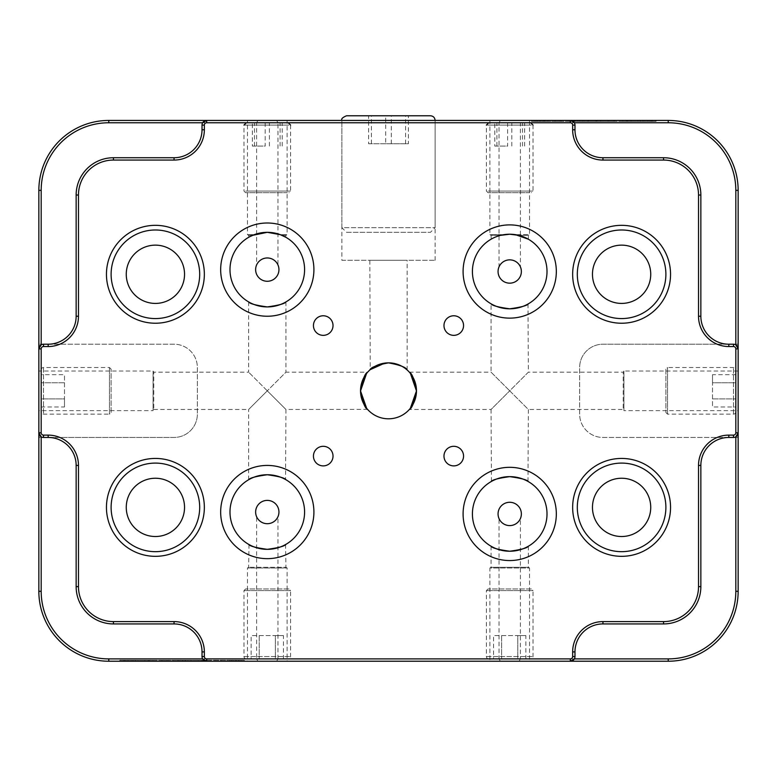 <?xml version="1.0" encoding="UTF-8"?>
<svg xmlns="http://www.w3.org/2000/svg" width="777" height="777" viewBox="0 0 777 777"><rect width="100%" height="100%" fill="white"/><g stroke="black" fill="none" stroke-linecap="round" stroke-linejoin="round"><path stroke-width="0.58" stroke-dasharray="3.88 2.91" d="M341.88 260.295L435.12 260.295L341.88 260.295L341.88 120.435L435.12 120.435L341.88 120.435L435.12 120.435L341.88 120.435L341.88 227.661L435.12 227.661L341.88 227.661L346.542 232.323L430.458 232.323L346.542 232.323M435.12 260.295L435.12 120.435L435.12 227.661L430.458 232.323M248.64 301.923L248.64 372.183L153.768 372.183L153.768 409.479L153.768 372.183L153.069 371.017L153.069 410.644L38.85 410.644L38.85 371.017L38.85 410.644M248.64 479.739L248.64 409.479L267.288 390.831L285.936 409.479L248.64 372.183L267.288 390.831L248.64 409.479L153.768 409.479L153.069 410.644L153.069 371.017L38.85 371.017M409.353 372.183L491.064 372.183L528.36 409.479L623.232 409.479L623.931 410.644L623.931 371.017L738.15 371.017L738.15 410.644L738.15 371.017M527.991 481.429L528.36 409.479L509.712 390.831L528.36 372.183L623.232 372.183L623.232 409.479L623.232 372.183L623.931 371.017L623.931 410.644L738.15 410.644M285.936 301.923L285.936 372.183L267.288 390.831L285.936 372.183L367.647 372.183M366.637 408.284L367.317 409.1M367.56 409.382L285.936 409.479L285.557 479.526M410.363 408.284L409.353 409.479L491.064 409.479L509.712 390.831L491.064 409.479L491.433 481.419M491.229 239.112L491.064 235.353L500.563 235.353L491.064 235.353L489.898 234.654L504.011 234.654L489.898 234.654L489.898 120.435L529.525 120.435L489.898 120.435M527.69 238.83L528.36 239.209L528.36 235.353L518.861 235.353L528.36 235.353L529.525 234.654L515.413 234.654L529.525 234.654L529.525 120.435M252.564 235.353L248.64 235.353L253.283 235.052M248.902 237.17L248.64 235.353L247.475 234.654L254.312 234.654L247.475 234.654L247.475 120.435L287.101 120.435L247.475 120.435M285.674 237.17L285.936 235.353L282.012 235.353L285.936 235.353L287.101 234.654L280.264 234.654L287.101 234.654L287.101 120.435M249.009 544.551L248.64 567.288L247.475 567.987L287.101 567.987L287.101 661.227L247.475 661.227L287.101 661.227M285.567 544.551L285.936 567.288L248.64 567.288L285.936 567.288L287.101 567.987L247.475 567.987L247.475 661.227M491.064 546.231L491.064 567.288L489.898 567.987L529.525 567.987L529.525 661.227L489.898 661.227L529.525 661.227M528.36 546.231L528.36 567.288L491.064 567.288L528.36 567.288L529.525 567.987L489.898 567.987L489.898 661.227M527.991 304.021L528.36 372.183L509.712 390.831L491.064 372.183L491.064 303.807M155.4 229.992A44.289 44.289 0 0 0 111.111 274.281A44.289 44.289 0 0 0 155.4 318.57A44.289 44.289 0 0 0 199.689 274.281A44.289 44.289 0 0 0 155.4 229.992M155.4 245.143A29.137 29.137 0 0 0 126.262 274.281A29.137 29.137 0 0 0 155.4 303.418A29.137 29.137 0 0 0 184.537 274.281A29.137 29.137 0 0 0 155.4 245.143M621.6 229.992A44.289 44.289 0 0 0 577.311 274.281A44.289 44.289 0 0 0 621.6 318.57A44.289 44.289 0 0 0 665.889 274.281A44.289 44.289 0 0 0 621.6 229.992M621.6 245.143A29.137 29.137 0 0 0 592.462 274.281A29.137 29.137 0 0 0 621.6 303.418A29.137 29.137 0 0 0 650.737 274.281A29.137 29.137 0 0 0 621.6 245.143M155.4 463.092A44.289 44.289 0 0 0 111.111 507.381A44.289 44.289 0 0 0 155.4 551.67A44.289 44.289 0 0 0 199.689 507.381A44.289 44.289 0 0 0 155.4 463.092M155.4 478.243A29.137 29.137 0 0 0 126.262 507.381A29.137 29.137 0 0 0 155.4 536.518A29.137 29.137 0 0 0 184.537 507.381A29.137 29.137 0 0 0 155.4 478.243M621.6 463.092A44.289 44.289 0 0 0 577.311 507.381A44.289 44.289 0 0 0 621.6 551.67A44.289 44.289 0 0 0 665.889 507.381A44.289 44.289 0 0 0 621.6 463.092M621.6 478.243A29.137 29.137 0 0 0 592.462 507.381A29.137 29.137 0 0 0 621.6 536.518A29.137 29.137 0 0 0 650.737 507.381A29.137 29.137 0 0 0 621.6 478.243M735.819 344.211L602.952 344.211A23.31 23.31 0 0 0 579.642 367.521A23.31 23.31 0 0 1 602.952 344.211L738.15 344.211L738.15 437.451L735.819 437.451L735.819 591.297A67.599 67.599 0 0 1 668.22 658.896L520.396 658.896L520.396 518.599C518.21 523.028 514.646 525.359 509.712 525.592C504.778 525.359 501.214 523.028 499.028 518.599L499.028 658.896L277.972 658.896L277.972 516.705C275.786 521.134 272.222 523.465 267.288 523.698C262.354 523.465 258.79 521.134 256.604 516.705L256.604 658.896L108.78 658.896A67.599 67.599 0 0 1 41.181 591.297L41.181 437.451L38.85 437.451L38.85 344.211L41.181 344.211L41.181 190.365A67.599 67.599 0 0 1 108.78 122.766L256.604 122.766L256.604 264.957A11.655 11.655 0 0 0 267.288 281.274A11.655 11.655 0 0 0 277.972 264.957L277.972 122.766L499.028 122.766L499.028 266.851A11.655 11.655 0 0 0 509.712 283.168A11.655 11.655 0 0 0 520.396 266.851L520.396 122.766L668.22 122.766A67.599 67.599 0 0 1 735.819 190.365L735.819 344.211L738.15 344.211L738.15 190.365A69.93 69.93 0 0 0 668.22 120.435L519.036 120.435L520.396 122.766M499.028 266.851C501.214 262.422 504.778 260.091 509.712 259.858C514.646 260.091 518.21 262.422 520.396 266.851M277.972 516.705A11.655 11.655 0 0 0 267.288 500.388A11.655 11.655 0 0 0 256.604 516.705M520.396 518.599A11.655 11.655 0 0 0 509.712 502.282A11.655 11.655 0 0 0 499.028 518.599M256.604 264.957C258.79 260.528 262.354 258.197 267.288 257.964C272.222 258.197 275.786 260.528 277.972 264.957M267.288 474.747A37.296 37.296 0 0 0 229.992 512.043A37.296 37.296 0 0 0 267.288 549.339A37.296 37.296 0 0 0 304.584 512.043A37.296 37.296 0 0 0 267.288 474.747M509.712 234.217A37.296 37.296 0 0 0 472.416 271.513A37.296 37.296 0 0 0 509.712 308.809A37.296 37.296 0 0 0 547.008 271.513A37.296 37.296 0 0 0 509.712 234.217M509.712 476.641A37.296 37.296 0 0 0 472.416 513.937A37.296 37.296 0 0 0 509.712 551.233A37.296 37.296 0 0 0 547.008 513.937A37.296 37.296 0 0 0 509.712 476.641M267.288 232.323A37.296 37.296 0 0 0 229.992 269.619A37.296 37.296 0 0 0 267.288 306.915A37.296 37.296 0 0 0 304.584 269.619A37.296 37.296 0 0 0 267.288 232.323M369.852 260.295L407.148 260.295L369.852 260.295L370.231 369.648M384.761 363.112L388.5 362.859A27.972 27.972 0 0 0 360.528 390.831A27.972 27.972 0 0 0 388.5 418.803A27.972 27.972 0 0 0 416.472 390.831A27.972 27.972 0 0 0 388.5 362.859M323.232 315.773A9.79 9.79 0 0 0 313.442 325.563A9.79 9.79 0 0 0 323.232 335.353A9.79 9.79 0 0 0 333.022 325.563A9.79 9.79 0 0 0 323.232 315.773M453.768 315.773A9.79 9.79 0 0 0 443.978 325.563A9.79 9.79 0 0 0 453.768 335.353A9.79 9.79 0 0 0 463.558 325.563A9.79 9.79 0 0 0 453.768 315.773M323.232 446.309A9.79 9.79 0 0 0 313.442 456.099A9.79 9.79 0 0 0 323.232 465.889A9.79 9.79 0 0 0 333.022 456.099A9.79 9.79 0 0 0 323.232 446.309M453.768 446.309A9.79 9.79 0 0 0 443.978 456.099A9.79 9.79 0 0 0 453.768 465.889A9.79 9.79 0 0 0 463.558 456.099A9.79 9.79 0 0 0 453.768 446.309M407.148 369.978L407.148 260.295M41.181 437.451L174.048 437.451A23.31 23.31 0 0 0 197.358 414.141A23.31 23.31 0 0 1 174.048 437.451L38.85 437.451L38.85 591.297A69.93 69.93 0 0 0 108.78 661.227L257.964 661.227L256.604 658.896M243.405 661.227L228.001 661.227L244.396 661.227L240.481 661.227L241.229 661.227L241.229 660.295L240.481 660.295L240.481 661.227L232.284 661.227L243.405 661.227L243.405 660.295L239.112 660.295L239.112 661.227L239.131 660.295L235.926 660.295L235.926 661.227M235.926 660.295L226.777 660.295L226.777 661.227L228.001 661.227L228.001 660.295L240.239 660.295L240.239 661.227M240.239 660.295L245.173 660.295L245.173 661.227L244.396 661.227L244.396 660.295L232.284 660.295L232.284 661.227L233.139 661.227L233.139 660.295L238.665 660.295L238.665 661.227M176.262 661.227L153.234 661.227L176.262 661.227L176.262 660.295L168.114 660.295L168.114 661.227M190.093 661.227L174.689 661.227L191.074 661.227L187.16 661.227L187.917 661.227L187.917 660.295L187.16 660.295L187.16 661.227L178.963 661.227L190.093 661.227L190.093 660.295L185.8 660.295L185.8 661.227L185.82 660.295L182.614 660.295L182.614 661.227M182.614 660.295L173.465 660.295L173.465 661.227L174.689 661.227L174.689 660.295L186.927 660.295L186.927 661.227M186.927 660.295L191.861 660.295L191.861 661.227L191.074 661.227L191.074 660.295L178.963 660.295L178.963 661.227L179.827 661.227L179.827 660.295L185.344 660.295L185.344 661.227M277.972 658.896L276.612 661.227L257.964 661.227M276.612 661.227L500.388 661.227L499.028 658.896M520.396 658.896L519.036 661.227L500.388 661.227M519.036 661.227L668.22 661.227A69.93 69.93 0 0 0 738.15 591.297L738.15 437.451L602.952 437.451A23.31 23.31 0 0 1 579.642 414.141L579.642 367.521L579.642 414.141A23.31 23.31 0 0 0 602.952 437.451L735.819 437.451M131.031 661.227L119.843 661.227L124.33 661.227L123.611 661.227L123.611 660.295L123.941 661.227L131.187 661.227L131.187 660.295L131.031 661.227L124.038 661.227L137.917 661.227L133.867 661.227L134.304 660.295L133.867 661.227L128.011 661.227L128.011 660.295L128.224 661.227L131.031 661.227L131.041 660.295L135.179 660.295L135.489 661.227L135.489 660.295L124.874 660.295L124.874 661.227M124.874 660.295L119.396 660.295L119.396 661.227L119.843 660.295L120.28 661.227M120.28 660.295L131.041 660.295L123.708 660.295L123.708 661.227L124.038 660.295L133.207 660.295L133.207 661.227M133.207 660.295L138.413 660.295L138.413 661.227L137.917 660.295L132.061 660.295L132.061 661.227M206.313 661.227L187.84 661.227L206.313 661.227L206.313 660.295L204.866 660.295L204.866 661.227M153.001 661.227L134.528 661.227L153.001 661.227L153.001 660.295L151.554 660.295L151.554 661.227M206.546 660.295L229.574 660.295L206.546 660.295L206.546 661.227L229.574 661.227L206.682 661.227M532.498 120.435L547.902 120.435L531.517 120.435L535.421 120.435L534.673 120.435L534.673 121.367L535.421 121.367L535.421 120.435L543.628 120.435L532.498 120.435L532.498 121.367L536.79 121.367L536.79 120.435M536.79 121.367L549.125 121.367L549.125 120.435L547.902 120.435L547.902 121.367L535.664 121.367L535.664 120.435M535.664 121.367L530.73 121.367L530.73 120.435L531.517 120.435L531.517 121.367L536.771 121.367L536.771 120.435M536.771 121.367L543.628 121.367L543.628 120.435L542.764 120.435L542.764 121.367L537.247 121.367L537.247 120.435M599.65 120.435L622.668 120.435L599.65 120.435L599.65 121.367L607.789 121.367L607.789 120.435M581.468 120.435L604.632 120.435L581.468 120.435L581.468 121.367L582.575 121.367L582.575 120.435M499.028 122.766L500.388 120.435L519.036 120.435M500.388 120.435L276.612 120.435L277.972 122.766M256.604 122.766L257.964 120.435L276.612 120.435M257.964 120.435L108.78 120.435A69.93 69.93 0 0 0 38.85 190.365L38.85 344.211L174.048 344.211A23.31 23.31 0 0 1 197.358 367.521L197.358 414.141L197.358 367.521A23.31 23.31 0 0 0 174.048 344.211L41.181 344.211M644.871 120.435L656.06 120.435L651.573 120.435L652.292 120.435L652.292 121.367L651.961 120.435L644.725 120.435L644.725 121.367L644.871 120.435L651.864 120.435L637.985 120.435L642.035 120.435L641.598 121.367L642.035 120.435L647.892 120.435L647.892 121.367L647.678 120.435L644.871 120.435L644.871 121.367L640.724 121.367L640.413 120.435L640.413 121.367L651.029 121.367L651.029 120.435M651.029 121.367L656.507 121.367L656.507 120.435L656.06 121.367L655.623 120.435M655.623 121.367L644.871 121.367L652.194 121.367L652.194 120.435L651.864 121.367L642.696 121.367L642.696 120.435M642.696 121.367L637.499 121.367L637.499 120.435L637.985 121.367L643.851 121.367L643.851 120.435M571.037 121.367L588.063 121.367L569.59 121.367L571.037 121.367L571.037 120.435L588.063 120.435L570.318 120.435M622.901 120.435L641.375 120.435L622.901 120.435L622.901 121.367L624.358 121.367L624.358 120.435M546.328 120.435L569.356 120.435L546.328 120.435L546.328 121.367L554.477 121.367L554.477 120.435M282.012 235.353L281.293 235.052M202.642 658.896A4.662 4.662 0 0 1 202.02 656.565L202.02 651.903A27.972 27.972 0 0 0 174.048 623.931L113.442 623.931A37.296 37.296 0 0 1 76.146 586.635L76.146 465.423A27.972 27.972 0 0 0 48.174 437.451L43.512 437.451A4.662 4.662 0 0 1 41.181 436.829M41.181 344.833A4.662 4.662 0 0 1 43.512 344.211L48.174 344.211A27.972 27.972 0 0 0 76.146 316.239L76.146 195.027A37.296 37.296 0 0 1 113.442 157.731L174.048 157.731A27.972 27.972 0 0 0 202.02 129.759L202.02 125.097A4.662 4.662 0 0 1 202.642 122.766M574.358 658.896A4.662 4.662 0 0 0 574.98 656.565L574.98 651.903A27.972 27.972 0 0 1 602.952 623.931L663.558 623.931A37.296 37.296 0 0 0 700.854 586.635L700.854 465.423A27.972 27.972 0 0 1 728.826 437.451L733.488 437.451A4.662 4.662 0 0 0 735.819 436.829M735.819 344.833A4.662 4.662 0 0 0 733.488 344.211L728.826 344.211A27.972 27.972 0 0 1 700.854 316.239L700.854 195.027A37.296 37.296 0 0 0 663.558 157.731L602.952 157.731A27.972 27.972 0 0 1 574.98 129.759L574.98 125.097A4.662 4.662 0 0 0 574.358 122.766M651.573 121.367L651.573 120.435M649.922 121.367L649.922 120.435M647.989 121.367L647.989 120.435M643.851 121.367L644.871 121.367M582.575 121.367L593.541 121.367L593.541 120.435M593.541 121.367L595.91 121.367L595.91 120.435M595.91 121.367L587.616 121.367L587.616 120.435M587.616 121.367L588.723 121.367L588.723 120.435M588.723 121.367L597.018 121.367L597.018 120.435M597.018 121.367L600.582 121.367L600.582 120.435M600.582 121.367L604.632 121.367L604.632 120.435M604.632 121.367L596.493 121.367L596.493 120.435M596.493 121.367L581.468 121.367M569.59 121.367L569.59 120.435M575.145 121.367L575.145 120.435M574.572 121.367L574.572 120.435M579.652 121.367L579.652 120.435M583.974 121.367L583.974 120.435M588.063 121.367L588.063 120.435M573.057 121.367L573.057 120.435M577.787 121.367L573.747 121.367L577.787 121.367L577.787 120.435L573.747 120.435L577.787 120.435M574.203 121.367L574.203 120.435M573.747 121.367L573.747 120.435M607.789 121.367L611.994 121.367L611.994 120.435M611.994 121.367L613.442 121.367L613.442 120.435M613.442 121.367L618.628 121.367L618.628 120.435M618.628 121.367L622.668 121.367L622.668 120.435M622.668 121.367L614.529 121.367L614.529 120.435M614.529 121.367L610.363 121.367L610.363 120.435M610.363 121.367L608.896 121.367L608.896 120.435M608.896 121.367L603.69 121.367L603.69 120.435M603.69 121.367L599.65 121.367M624.358 121.367L628.467 121.367L628.467 120.435M628.467 121.367L627.884 121.367L627.884 120.435M627.884 121.367L632.964 121.367L632.964 120.435M632.964 121.367L637.286 121.367L637.286 120.435M637.286 121.367L641.375 121.367L641.375 120.435M641.375 121.367L626.369 121.367L626.369 120.435M626.369 121.367L622.901 121.367M631.099 121.367L627.058 121.367L631.099 121.367L631.099 120.435L627.058 120.435L631.099 120.435M627.515 121.367L627.515 120.435M627.058 121.367L627.058 120.435M539.976 121.367L539.976 120.435M539.559 121.367L539.559 120.435M544.259 121.367L544.259 120.435M543.628 121.367L542.764 121.367L543.628 121.367M537.247 121.367L541.384 121.367L541.384 120.435M541.384 121.367L540.287 121.367L540.287 120.435M540.287 121.367L532.498 121.367M554.477 121.367L558.673 121.367L558.673 120.435M558.673 121.367L560.13 121.367L560.13 120.435M560.13 121.367L565.306 121.367L565.306 120.435M565.306 121.367L569.356 121.367L569.356 120.435M569.356 121.367L561.217 121.367L561.217 120.435M561.217 121.367L557.041 121.367L557.041 120.435M557.041 121.367L555.584 121.367L555.584 120.435M555.584 121.367L550.378 121.367L550.378 120.435M550.378 121.367L546.328 121.367M124.33 660.295L124.33 661.227M125.981 660.295L125.981 661.227M127.914 660.295L127.914 661.227M132.061 660.295L131.031 660.295M183.032 660.295L183.032 661.227M178.331 660.295L178.331 661.227M178.963 660.295L179.827 660.295L178.963 660.295M185.344 660.295L181.206 660.295L181.206 661.227M181.206 660.295L182.304 660.295L182.304 661.227M182.304 660.295L190.093 660.295M204.866 660.295L200.757 660.295L200.757 661.227M200.757 660.295L201.34 660.295L201.34 661.227M201.34 660.295L196.26 660.295L196.26 661.227M196.26 660.295L191.929 660.295L191.929 661.227M191.929 660.295L187.84 660.295L187.84 661.227M187.84 660.295L202.855 660.295L202.855 661.227M202.855 660.295L206.313 660.295M198.116 660.295L202.156 660.295L198.116 660.295L198.116 661.227L202.156 661.227L198.116 661.227M201.699 660.295L201.699 661.227M202.156 660.295L202.156 661.227M168.114 660.295L163.918 660.295L163.918 661.227M163.918 660.295L162.461 660.295L162.461 661.227M162.461 660.295L157.284 660.295L157.284 661.227M157.284 660.295L153.234 660.295L153.234 661.227M153.234 660.295L161.373 660.295L161.373 661.227M161.373 660.295L165.55 660.295L165.55 661.227M165.55 660.295L167.006 660.295L167.006 661.227M167.006 660.295L172.212 660.295L172.212 661.227M172.212 660.295L176.262 660.295M151.554 660.295L147.445 660.295L147.445 661.227M147.445 660.295L148.018 660.295L148.018 661.227M148.018 660.295L142.939 660.295L142.939 661.227M142.939 660.295L138.617 660.295L138.617 661.227M138.617 660.295L134.528 660.295L134.528 661.227M134.528 660.295L149.534 660.295L149.534 661.227M149.534 660.295L153.001 660.295M144.804 660.295L148.844 660.295L144.804 660.295L144.804 661.227L148.844 661.227L144.804 661.227M148.388 660.295L148.388 661.227M148.844 660.295L148.844 661.227M236.344 660.295L236.344 661.227M231.643 660.295L231.643 661.227M232.284 660.295L233.139 660.295L232.284 660.295M238.665 660.295L234.518 660.295L234.518 661.227M234.518 660.295L235.616 660.295L235.616 661.227M235.616 660.295L243.405 660.295M229.574 660.295L229.574 661.227M221.426 660.295L221.426 661.227M217.23 660.295L217.23 661.227M215.773 660.295L215.773 661.227M210.596 660.295L210.596 661.227M214.695 660.295L214.695 661.227M218.861 660.295L218.861 661.227M220.318 660.295L220.318 661.227M225.534 660.295L225.534 661.227M288.966 588.966L245.61 588.966L288.966 588.966L290.598 590.598L243.978 590.598L290.598 590.598L290.598 656.565A2.331 2.331 0 0 1 288.267 658.896L246.309 658.896L288.267 658.896M245.61 588.966L243.978 590.598L243.978 656.565A2.331 2.331 0 0 0 246.309 658.896M283.44 635.586L251.136 635.586L275.359 635.586L275.359 658.896L259.217 658.896L275.359 658.896L275.359 635.586L283.44 635.586L283.44 658.896M251.136 658.896L259.217 658.896L251.136 658.896L251.136 635.586M259.217 635.586L259.217 658.896L259.217 635.586M531.39 588.966L488.034 588.966L531.39 588.966L533.022 590.598L486.402 590.598L533.022 590.598L533.022 656.565A2.331 2.331 0 0 1 530.691 658.896L488.733 658.896L530.691 658.896M488.034 588.966L486.402 590.598L486.402 656.565A2.331 2.331 0 0 0 488.733 658.896M525.864 635.586L493.56 635.586L517.783 635.586L517.783 658.896L501.641 658.896L517.783 658.896L517.783 635.586L525.864 635.586L525.864 658.896M493.56 658.896L501.641 658.896L493.56 658.896L493.56 635.586M501.641 635.586L501.641 658.896L501.641 635.586M665.889 369.153L665.889 412.509L665.889 369.153L667.521 367.521L667.521 414.141L667.521 367.521L733.488 367.521A2.331 2.331 0 0 1 735.819 369.852L735.819 411.81L735.819 369.852M665.889 412.509L667.521 414.141L733.488 414.141A2.331 2.331 0 0 0 735.819 411.81M712.509 374.679L712.509 406.983L712.509 382.76L735.819 382.76L735.819 398.902L735.819 382.76L712.509 382.76L712.509 374.679L735.819 374.679M735.819 406.983L735.819 398.902L735.819 406.983L712.509 406.983M712.509 398.902L735.819 398.902L712.509 398.902M529.739 192.696L488.034 192.696L529.739 192.696M488.179 191.064L533.022 191.064L488.179 191.064M490.336 122.766L530.691 122.766L490.336 122.766M507.614 122.766L524.63 122.766L507.614 122.766L507.614 146.076L494.794 146.076L494.794 122.766M494.794 146.076L507.614 146.076M522.533 146.076L522.533 122.766M524.63 146.076L524.63 122.766M511.81 146.076L511.81 122.766M496.892 146.076L496.892 122.766M287.315 192.696L245.61 192.696L287.315 192.696M245.755 191.064L290.598 191.064L245.755 191.064M247.912 122.766L288.267 122.766L247.912 122.766M265.19 122.766L282.206 122.766L265.19 122.766L265.19 146.076L252.37 146.076L252.37 122.766M252.37 146.076L265.19 146.076M280.108 146.076L280.108 122.766M282.206 146.076L282.206 122.766M269.386 146.076L269.386 122.766M254.467 146.076L254.467 122.766M111.111 412.509L111.111 369.153L111.111 412.509L109.479 414.141L109.479 367.521L109.479 414.141L43.512 414.141A2.331 2.331 0 0 1 41.181 411.81L41.181 369.852L41.181 411.81M111.111 369.153L109.479 367.521L43.512 367.521A2.331 2.331 0 0 0 41.181 369.852M64.491 406.983L64.491 374.679L64.491 398.902L41.181 398.902L41.181 382.76L41.181 398.902L64.491 398.902L64.491 406.983L41.181 406.983M41.181 374.679L41.181 382.76L41.181 374.679L64.491 374.679M64.491 382.76L41.181 382.76L64.491 382.76M349.737 115.773L346.542 115.773M385.693 115.773L408.391 115.773L385.693 115.773L385.693 143.745L368.609 143.745L368.609 115.773L408.391 115.773L408.391 143.745L385.693 143.745M430.458 115.773L427.263 115.773M405.584 143.745L405.584 115.773M368.609 143.745L408.391 143.745M391.307 143.745L391.307 115.773M371.416 143.745L371.416 115.773M738.15 190.365L735.819 190.365M41.181 591.297L38.85 591.297M537.645 121.367L537.645 120.435M184.945 660.295L184.945 661.227M238.267 660.295L238.267 661.227M668.22 661.227L668.22 658.896M738.15 591.297L735.819 591.297M668.22 120.435L668.22 122.766M108.78 658.896L108.78 661.227M41.181 190.365L38.85 190.365M108.78 122.766L108.78 120.435M243.978 656.565L290.598 656.565L243.978 656.565M486.402 656.565L533.022 656.565L486.402 656.565M733.488 414.141L733.488 367.521L733.488 414.141M531.245 125.097L486.402 125.097L531.245 125.097M288.821 125.097L243.978 125.097L288.821 125.097M43.512 367.521L43.512 414.141L43.512 367.521M544.871 120.435L544.871 121.367M177.719 661.227L177.719 660.295M231.031 661.227L231.031 660.295M488.034 192.696L486.402 191.064L486.402 125.097M533.022 125.097L533.022 191.064L531.39 192.696M245.61 192.696L243.978 191.064L243.978 125.097M290.598 125.097L290.598 191.064L288.966 192.696"/><path stroke-width="1.17" d="M367.647 409.479C365.015 408.449 362.636 402.243 360.528 390.85C362.626 379.438 365.005 373.213 367.647 372.183L366.831 373.135M366.55 373.494L360.528 390.957L366.637 408.284M409.353 409.479C411.985 408.449 414.364 402.243 416.472 390.85C414.374 379.438 411.995 373.213 409.353 372.183L410.169 373.135M500.563 235.353L509.712 234.217L500.563 235.353C488.121 240.103 488.121 240.103 500.563 235.353C488.121 240.103 488.121 240.103 500.563 235.353M515.413 234.654L509.712 234.217L518.861 235.353L528.36 239.209L515.413 234.654M252.564 235.353C247.377 237.898 247.377 237.898 252.564 235.353L267.288 232.323L254.312 234.654L249.708 236.723M280.264 234.654L267.288 232.323L280.264 234.654L285.936 237.315L280.264 234.654M509.712 551.233C521.085 549.66 527.301 547.989 528.36 546.231C527.272 547.999 521.056 549.669 509.712 551.233A37.296 37.296 0 0 0 547.008 513.937A37.296 37.296 0 0 0 509.712 476.641C498.339 478.214 492.123 479.885 491.064 481.633C492.152 479.875 498.368 478.205 509.712 476.641C521.066 478.214 527.282 479.875 528.36 481.633C527.272 479.875 521.056 478.205 509.712 476.641A37.296 37.296 0 0 0 472.416 513.937A37.296 37.296 0 0 0 509.712 551.233C498.339 549.66 492.123 547.989 491.064 546.231C492.132 547.999 498.348 549.66 509.712 551.233A37.296 37.296 0 0 1 472.416 513.937A37.296 37.296 0 0 1 509.712 476.641M509.712 308.809C521.085 307.236 527.301 305.565 528.36 303.807C527.272 305.575 521.056 307.245 509.712 308.809A37.296 37.296 0 0 0 547.008 271.513A37.296 37.296 0 0 0 509.712 234.217A37.296 37.296 0 0 0 472.416 271.513A37.296 37.296 0 0 0 509.712 308.809C498.339 307.236 492.123 305.565 491.064 303.807C492.132 305.575 498.348 307.236 509.712 308.809A37.296 37.296 0 0 1 472.416 271.513A37.296 37.296 0 0 1 509.712 234.217M267.288 549.339C278.661 547.766 284.877 546.095 285.936 544.347C284.848 546.105 278.632 547.775 267.288 549.339A37.296 37.296 0 0 0 304.584 512.043A37.296 37.296 0 0 0 267.288 474.747C255.915 476.32 249.699 477.991 248.64 479.739C249.728 477.981 255.944 476.311 267.288 474.747C278.642 476.32 284.858 477.981 285.936 479.739C284.848 477.981 278.632 476.311 267.288 474.747A37.296 37.296 0 0 0 229.992 512.043A37.296 37.296 0 0 0 267.288 549.339C255.915 547.766 249.699 546.095 248.64 544.347C249.708 546.105 255.924 547.766 267.288 549.339A37.296 37.296 0 0 1 229.992 512.043A37.296 37.296 0 0 1 267.288 474.747M267.288 306.915C278.661 305.342 284.877 303.671 285.936 301.923C284.848 303.681 278.632 305.351 267.288 306.915A37.296 37.296 0 0 0 304.584 269.619A37.296 37.296 0 0 0 267.288 232.323A37.296 37.296 0 0 0 229.992 269.619A37.296 37.296 0 0 0 267.288 306.915C255.915 305.342 249.699 303.671 248.64 301.923C249.708 303.681 255.924 305.342 267.288 306.915A37.296 37.296 0 0 1 229.992 269.619A37.296 37.296 0 0 1 267.288 232.323M155.4 323.232A48.951 48.951 0 0 1 106.449 274.281A48.951 48.951 0 0 1 155.4 225.33A48.951 48.951 0 0 1 204.351 274.281A48.951 48.951 0 0 1 155.4 323.232M155.4 229.992A44.289 44.289 0 0 0 111.111 274.281A44.289 44.289 0 0 0 155.4 318.57A44.289 44.289 0 0 0 199.689 274.281A44.289 44.289 0 0 0 155.4 229.992M621.6 323.232A48.951 48.951 0 0 1 572.649 274.281A48.951 48.951 0 0 1 621.6 225.33A48.951 48.951 0 0 1 670.551 274.281A48.951 48.951 0 0 1 621.6 323.232M621.6 229.992A44.289 44.289 0 0 0 577.311 274.281A44.289 44.289 0 0 0 621.6 318.57A44.289 44.289 0 0 0 665.889 274.281A44.289 44.289 0 0 0 621.6 229.992M621.6 556.332A48.951 48.951 0 0 1 572.649 507.381A48.951 48.951 0 0 1 621.6 458.43A48.951 48.951 0 0 1 670.551 507.381A48.951 48.951 0 0 1 621.6 556.332M621.6 463.092A44.289 44.289 0 0 0 577.311 507.381A44.289 44.289 0 0 0 621.6 551.67A44.289 44.289 0 0 0 665.889 507.381A44.289 44.289 0 0 0 621.6 463.092M155.4 556.332A48.951 48.951 0 0 1 106.449 507.381A48.951 48.951 0 0 1 155.4 458.43A48.951 48.951 0 0 1 204.351 507.381A48.951 48.951 0 0 1 155.4 556.332M155.4 463.092A44.289 44.289 0 0 0 111.111 507.381A44.289 44.289 0 0 0 155.4 551.67A44.289 44.289 0 0 0 199.689 507.381A44.289 44.289 0 0 0 155.4 463.092M155.4 245.143A29.137 29.137 0 0 0 126.262 274.281A29.137 29.137 0 0 0 155.4 303.418A29.137 29.137 0 0 0 184.537 274.281A29.137 29.137 0 0 0 155.4 245.143M621.6 245.143A29.137 29.137 0 0 0 592.462 274.281A29.137 29.137 0 0 0 621.6 303.418A29.137 29.137 0 0 0 650.737 274.281A29.137 29.137 0 0 0 621.6 245.143M155.4 478.243A29.137 29.137 0 0 0 126.262 507.381A29.137 29.137 0 0 0 155.4 536.518A29.137 29.137 0 0 0 184.537 507.381A29.137 29.137 0 0 0 155.4 478.243M621.6 478.243A29.137 29.137 0 0 0 592.462 507.381A29.137 29.137 0 0 0 621.6 536.518A29.137 29.137 0 0 0 650.737 507.381A29.137 29.137 0 0 0 621.6 478.243M509.712 259.858A11.655 11.655 0 0 0 498.057 271.513A11.655 11.655 0 0 0 509.712 283.168A11.655 11.655 0 0 0 521.367 271.513A11.655 11.655 0 0 0 509.712 259.858M267.288 500.388A11.655 11.655 0 0 0 255.633 512.043A11.655 11.655 0 0 0 267.288 523.698A11.655 11.655 0 0 0 278.943 512.043A11.655 11.655 0 0 0 267.288 500.388M509.712 502.282A11.655 11.655 0 0 0 498.057 513.937A11.655 11.655 0 0 0 509.712 525.592A11.655 11.655 0 0 0 521.367 513.937A11.655 11.655 0 0 0 509.712 502.282M267.288 257.964A11.655 11.655 0 0 0 255.633 269.619A11.655 11.655 0 0 0 267.288 281.274A11.655 11.655 0 0 0 278.943 269.619A11.655 11.655 0 0 0 267.288 257.964M249.611 236.781L248.64 237.315M388.5 362.859C399.912 364.967 406.128 367.346 407.148 369.978C406.118 367.336 399.902 364.967 388.5 362.859A27.972 27.972 0 0 0 360.528 390.831A27.972 27.972 0 0 0 388.5 418.803A27.972 27.972 0 0 0 416.472 390.831A27.972 27.972 0 0 0 388.5 362.859C377.098 364.967 370.882 367.336 369.852 369.978M370.231 369.648L384.761 363.112M323.232 315.773A9.79 9.79 0 0 0 313.442 325.563A9.79 9.79 0 0 0 323.232 335.353A9.79 9.79 0 0 0 333.022 325.563A9.79 9.79 0 0 0 323.232 315.773M453.768 315.773A9.79 9.79 0 0 0 443.978 325.563A9.79 9.79 0 0 0 453.768 335.353A9.79 9.79 0 0 0 463.558 325.563A9.79 9.79 0 0 0 453.768 315.773M323.232 446.309A9.79 9.79 0 0 0 313.442 456.099A9.79 9.79 0 0 0 323.232 465.889A9.79 9.79 0 0 0 333.022 456.099A9.79 9.79 0 0 0 323.232 446.309M453.768 446.309A9.79 9.79 0 0 0 443.978 456.099A9.79 9.79 0 0 0 453.768 465.889A9.79 9.79 0 0 0 463.558 456.099A9.79 9.79 0 0 0 453.768 446.309M668.22 661.227L108.78 661.227A69.93 69.93 0 0 1 38.85 591.297L38.85 190.365A69.93 69.93 0 0 1 108.78 120.435L668.22 120.435A69.93 69.93 0 0 1 738.15 190.365L738.15 591.297A69.93 69.93 0 0 1 668.22 661.227L668.22 658.896A67.599 67.599 0 0 0 735.819 591.297L735.819 436.829L738.15 432.789A4.662 4.662 0 0 1 733.488 437.451L728.826 437.451A27.972 27.972 0 0 0 700.854 465.423L700.854 586.635A37.296 37.296 0 0 1 663.558 623.931L602.952 623.931A27.972 27.972 0 0 0 574.98 651.903L574.98 656.565A4.662 4.662 0 0 1 570.318 661.227L574.358 658.896L668.22 658.896M206.682 658.896L570.318 658.896A2.331 2.331 0 0 0 572.649 656.565L572.649 651.903A30.303 30.303 0 0 1 602.952 621.6L663.558 621.6A34.965 34.965 0 0 0 698.523 586.635L698.523 465.423A30.303 30.303 0 0 1 728.826 435.12L733.488 435.12A2.331 2.331 0 0 0 735.819 432.789L735.819 348.873A2.331 2.331 0 0 0 733.488 346.542L728.826 346.542A30.303 30.303 0 0 1 698.523 316.239L698.523 195.027A34.965 34.965 0 0 0 663.558 160.062L602.952 160.062A30.303 30.303 0 0 1 572.649 129.759L572.649 125.097A2.331 2.331 0 0 0 570.318 122.766L206.682 122.766A2.331 2.331 0 0 0 204.351 125.097L204.351 129.759A30.303 30.303 0 0 1 174.048 160.062L113.442 160.062A34.965 34.965 0 0 0 78.477 195.027L78.477 316.239A30.303 30.303 0 0 1 48.174 346.542L43.512 346.542A2.331 2.331 0 0 0 41.181 348.873L41.181 432.789A2.331 2.331 0 0 0 43.512 435.12L48.174 435.12A30.303 30.303 0 0 1 78.477 465.423L78.477 586.635A34.965 34.965 0 0 0 113.442 621.6L174.048 621.6A30.303 30.303 0 0 1 204.351 651.903L204.351 656.565A2.331 2.331 0 0 0 206.682 658.896L206.682 661.227A4.662 4.662 0 0 1 202.02 656.565L202.02 651.903A27.972 27.972 0 0 0 174.048 623.931L113.442 623.931A37.296 37.296 0 0 1 76.146 586.635L76.146 465.423A27.972 27.972 0 0 0 48.174 437.451L43.512 437.451A4.662 4.662 0 0 1 38.85 432.789L41.181 436.829L41.181 591.297A67.599 67.599 0 0 0 108.78 658.896L202.642 658.896L206.546 661.227M570.318 122.766L570.318 120.435A4.662 4.662 0 0 1 574.98 125.097L574.98 129.759A27.972 27.972 0 0 0 602.952 157.731L663.558 157.731A37.296 37.296 0 0 1 700.854 195.027L700.854 316.239A27.972 27.972 0 0 0 728.826 344.211L733.488 344.211A4.662 4.662 0 0 1 738.15 348.873L735.819 344.833L735.819 190.365A67.599 67.599 0 0 0 668.22 122.766L574.358 122.766L571.037 120.435M410.45 373.494L416.472 390.957L410.363 408.284M202.02 129.759L202.02 125.097A4.662 4.662 0 0 1 206.682 120.435L202.642 122.766L108.78 122.766A67.599 67.599 0 0 0 41.181 190.365L41.181 344.833L38.85 348.873A4.662 4.662 0 0 1 43.512 344.211L48.174 344.211A27.972 27.972 0 0 0 76.146 316.239L76.146 195.027A37.296 37.296 0 0 1 113.442 157.731L174.048 157.731A27.972 27.972 0 0 0 202.02 129.759L204.351 129.759M341.88 120.435C341.016 118.968 342.57 117.414 346.542 115.773L430.458 115.773C433.294 116.045 434.848 117.599 435.12 120.435M427.263 115.773L408.391 115.773M368.609 115.773L349.737 115.773M267.288 222.999A46.62 46.62 0 0 1 313.908 269.619A46.62 46.62 0 0 1 267.288 316.239A46.62 46.62 0 0 1 220.668 269.619A46.62 46.62 0 0 1 267.288 222.999M509.712 224.893A46.62 46.62 0 0 1 556.332 271.513A46.62 46.62 0 0 1 509.712 318.133A46.62 46.62 0 0 1 463.092 271.513A46.62 46.62 0 0 1 509.712 224.893M509.712 467.317A46.62 46.62 0 0 1 556.332 513.937A46.62 46.62 0 0 1 509.712 560.557A46.62 46.62 0 0 1 463.092 513.937A46.62 46.62 0 0 1 509.712 467.317M267.288 465.423A46.62 46.62 0 0 1 313.908 512.043A46.62 46.62 0 0 1 267.288 558.663A46.62 46.62 0 0 1 220.668 512.043A46.62 46.62 0 0 1 267.288 465.423M735.819 190.365L738.15 190.365M668.22 122.766L668.22 120.435M735.819 591.297L738.15 591.297M41.181 591.297L38.85 591.297M108.78 658.896L108.78 661.227M108.78 122.766L108.78 120.435M41.181 190.365L38.85 190.365M206.682 122.766L206.682 120.435M204.351 125.097L202.02 125.097M574.98 125.097L572.649 125.097M574.98 129.759L572.649 129.759M174.048 160.062L174.048 157.731M602.952 157.731L602.952 160.062M113.442 160.062L113.442 157.731M663.558 157.731L663.558 160.062M78.477 195.027L76.146 195.027M700.854 195.027L698.523 195.027M78.477 316.239L76.146 316.239M700.854 316.239L698.523 316.239M48.174 346.542L48.174 344.211M728.826 344.211L728.826 346.542M43.512 346.542L43.512 344.211M733.488 344.211L733.488 346.542M41.181 348.873L38.85 348.873M738.15 348.873L735.819 348.873M41.181 432.789L38.85 432.789M738.15 432.789L735.819 432.789M43.512 435.12L43.512 437.451M733.488 437.451L733.488 435.12M48.174 435.12L48.174 437.451M728.826 437.451L728.826 435.12M78.477 465.423L76.146 465.423M700.854 465.423L698.523 465.423M78.477 586.635L76.146 586.635M700.854 586.635L698.523 586.635M113.442 621.6L113.442 623.931M663.558 623.931L663.558 621.6M174.048 621.6L174.048 623.931M602.952 623.931L602.952 621.6M204.351 651.903L202.02 651.903M574.98 651.903L572.649 651.903M204.351 656.565L202.02 656.565M574.98 656.565L572.649 656.565M570.318 661.227L570.318 658.896M486.402 125.097L488.733 122.766M533.022 125.097L530.691 122.766M243.978 125.097L246.309 122.766M290.598 125.097L288.267 122.766"/></g></svg>
